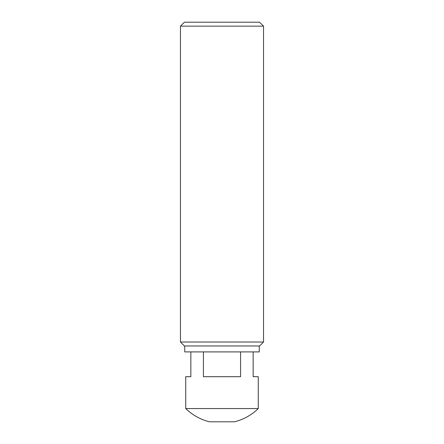 <?xml version="1.0" encoding="UTF-8"?>
<svg xmlns="http://www.w3.org/2000/svg" width="444" height="444" viewBox="0 0 444 444"><rect width="100%" height="100%" fill="white"/><g stroke="black" fill="none" stroke-linecap="round" stroke-linejoin="round"><path stroke-width="0.67" d="M180.464 26.157L184.421 22.2L259.579 22.2L263.536 26.157L180.464 26.157L180.464 342.013L263.536 342.013L259.579 345.97L184.421 345.97L180.464 342.013M259.257 345.97L259.257 351.903L184.743 351.903L184.743 345.97M203.43 351.903L203.43 376.695L240.57 376.695L240.57 351.903M258.269 408.569L185.731 408.569A51.92 51.92 0 0 0 209.474 421.8L234.526 421.8A51.92 51.92 0 0 0 258.269 408.569L258.269 376.695L253.152 376.695L253.152 351.903M185.731 408.569L185.731 376.695L190.848 376.695L190.848 351.903M263.536 26.157L263.536 342.013"/></g></svg>
